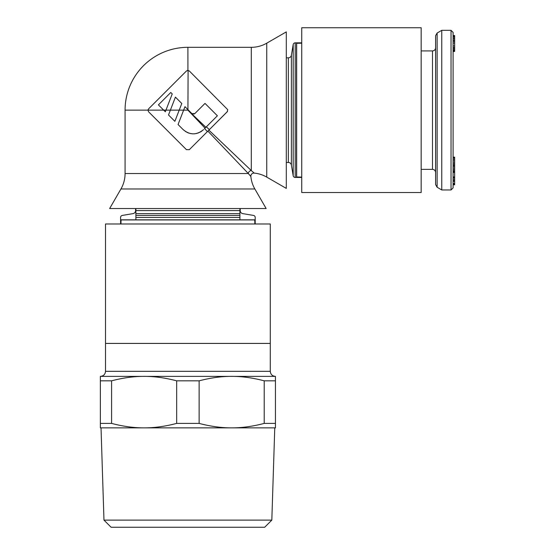 <?xml version="1.0" encoding="UTF-8"?>
<svg xmlns="http://www.w3.org/2000/svg" width="555" height="555" viewBox="0 0 555 555"><rect width="100%" height="100%" fill="white"/><g stroke="black" fill="none" stroke-linecap="round" stroke-linejoin="round"><path stroke-width="0.83" d="M437.125 187.25L435.592 184.579L435.592 35.707L437.125 33.036L437.125 187.25L441.766 189.956L441.766 30.324L451.035 30.324L451.035 189.956L453.095 187.902L453.095 32.384L451.035 30.324M453.095 110.14L453.095 52.468M454.642 181.277L453.095 181.277L453.095 184.801L454.642 184.801L454.642 157.127L453.095 157.127L454.642 157.467M454.642 179.189L453.095 179.189L453.095 180.5L454.642 180.5M454.642 172.411L453.095 172.411L453.095 176.92L454.642 176.92M454.642 160.964L453.095 160.964L453.095 164.058L454.642 164.058M454.642 158.175L453.095 158.175L453.095 159.521L454.642 159.521M454.642 168.082L453.095 168.082L453.095 171.745L454.642 171.745M454.642 165.459L453.095 165.459L453.095 166.451L454.642 166.451M453.095 36.11L454.642 36.11L454.642 35.541L453.095 35.541L453.095 36.679L454.642 36.679L454.642 51.442L453.095 51.442L454.642 51.358M454.642 50.574L453.095 50.574L453.095 51.358M454.642 45.961L453.095 45.961L453.095 47.55L454.642 47.55M454.642 37.851L453.095 37.851L453.095 43.026L454.642 43.026M454.642 36.11L454.642 36.679M453.095 184.697L454.642 184.697M453.095 184.315L454.642 184.315M453.095 183.615L454.642 183.615M453.095 183.469L454.642 183.469M453.095 177.76L454.642 177.76M453.095 165.251L454.642 165.251M453.095 162.781L454.642 162.781M453.095 172.21L454.642 172.21M453.095 170.822L454.642 170.822M453.095 169.629L454.642 169.629M453.095 49.714L454.642 49.714M453.095 48.493L454.642 48.493M453.095 41.354L454.642 41.354M453.095 40.335L454.642 40.335M453.095 38.954L454.642 38.954M125.076 110.14L147.977 110.14L148.573 111.784L186.438 149.656L189.352 149.656L207.889 131.119L248.321 173.535A3.087 2.865 135 0 1 251.29 170.565L254.232 173.105A30.9 30.9 0 0 1 266.74 177.107L286.297 188.395L286.297 31.892L266.74 43.179A30.9 30.9 0 0 1 251.29 47.321L187.902 47.321A62.826 62.826 0 0 0 125.076 110.14L125.076 173.535A30.9 30.9 0 0 1 120.934 188.984L109.647 208.534L266.15 208.534L254.863 188.984A30.9 30.9 0 0 1 250.86 176.476L250.728 176.323M270.292 343.413L270.292 223.984L105.506 223.984L105.506 371.323L270.285 371.323L270.292 343.413L105.506 343.413L270.292 343.413M240.218 208.534L240.218 210.581A3.087 3.087 0 0 0 242.799 213.633L253.482 215.416A2.06 2.06 0 0 1 255.203 217.449L255.203 223.984M120.595 223.984L120.595 217.449A2.06 2.06 0 0 1 122.315 215.416L132.999 213.633A3.087 3.087 0 0 0 135.58 210.581L135.58 208.534M286.297 57.824L288.343 57.824A3.087 3.087 0 0 0 291.389 55.243L293.179 44.56A2.06 2.06 0 0 1 295.204 42.839L301.74 42.839M301.74 177.447L295.204 177.447A2.06 2.06 0 0 1 293.179 175.727L291.389 165.043A3.087 3.087 0 0 0 288.343 162.462L286.297 162.462M301.74 192.536L421.169 192.536L301.74 192.536L301.74 27.75L421.169 27.75L421.169 192.536M147.998 109.959L148.573 108.87L186.438 71.005L187.902 70.402L189.352 71.005L227.71 109.647L227.224 111.784L207.889 131.119L208.874 130.134L251.29 170.565L251.29 47.321M197.885 133.124L201.111 131.59L203.553 129.627C196.692 135.226 189.893 135.226 183.164 129.627L178.058 124.521L183.629 110.14L187.902 110.14L205.045 128.136L205.891 127.289L187.902 110.14L187.902 109.606L191.898 113.608L194.812 113.608L205.01 103.41L217.387 115.787L205.891 127.289M204.448 128.732L205.045 128.136M147.977 110.14L163.676 110.14L165.321 111.784L165.959 110.14L170.378 110.14L175.422 97.125L181.79 103.494L179.209 110.14L183.629 110.14L184.975 106.678L187.902 109.606M168.505 114.968L170.378 110.14L179.209 110.14L174.874 121.337L168.505 114.968L174.874 121.337M172.237 93.941L165.959 110.14L163.676 110.14L158.404 104.867L170.78 92.484L172.237 93.941M217.387 115.787L204.608 128.573L207.376 131.632M183.164 129.627L185.89 131.764M186.896 132.319L188.922 133.151M190.143 133.484L192.842 133.838M194.312 133.817L194.826 133.776M196.338 133.54L196.872 133.415M206.335 126.845L209.388 129.62L227.515 111.416M187.923 109.626L188.103 70.409M194.104 114.066L191.898 113.608M187.243 70.506L187.916 70.402L187.902 47.321M186.438 71.005L148.573 108.87M125.076 173.535L248.321 173.535L250.86 176.476A3.087 3.087 135 0 1 254.232 173.105M103.972 520.118L101.031 427.863L275.44 427.863L275.44 423.403L264.215 423.403C252.671 426.427 241.82 427.912 231.671 427.863L274.767 427.863L271.825 520.118L103.972 520.118L111.104 527.25L264.693 527.25L271.825 520.118M239.906 219.829L239.906 208.534M135.892 208.534L135.892 219.829M270.285 371.323L270.292 371.323C270.59 374.389 272.269 376.068 275.335 376.373L229.097 376.373M111.583 380.827C123.127 377.809 133.977 376.318 144.127 376.373L100.358 376.373L100.358 380.827L111.583 380.827L111.583 423.403L100.358 423.403L100.358 427.863L144.127 427.863C154.276 427.912 165.126 426.427 176.67 423.403L199.127 423.403C210.671 426.427 221.521 427.912 231.671 427.863M275.44 423.403L275.44 376.373L231.671 376.373C241.82 376.318 252.671 377.809 264.215 380.827L264.215 423.403M111.583 423.403C123.127 426.427 133.977 427.912 144.127 427.863M100.358 380.827L100.358 423.403M231.671 376.373C221.521 376.318 210.671 377.809 199.127 380.827L176.67 380.827C165.126 377.809 154.276 376.318 144.127 376.373L275.335 376.373M105.506 371.323C105.207 374.389 103.528 376.068 100.462 376.373L162.858 376.373M221.494 376.373L240.031 376.373M275.44 380.827L264.215 380.827M199.127 380.827L199.127 423.403M176.67 380.827L176.67 423.403M120.955 223.984L121.059 219.829L254.738 219.829L254.842 223.984M301.74 177.087L296.55 176.983L296.55 43.304L301.74 43.2M421.169 169.358L432.498 169.358L432.498 50.921C434.357 50.755 435.391 49.728 435.592 47.834M239.906 217.449L135.892 217.449M239.906 215.416L135.892 215.416M239.906 213.633L135.892 213.633M239.906 210.581L135.892 210.581M288.343 57.824L288.343 162.462L288.343 57.824M291.389 55.243L291.389 165.043L291.389 55.243M293.179 44.56L293.179 175.727L293.179 44.56M295.204 42.839L295.204 177.447L295.204 42.839M266.15 208.534L254.863 188.984L120.934 188.984L109.647 208.534M286.297 31.892L266.74 43.179L266.74 177.107L286.297 188.395M120.955 219.926L254.842 219.926M296.654 177.087L296.654 43.2M441.766 189.956L451.035 189.956M432.498 169.358C434.357 169.525 435.391 170.558 435.592 172.452M421.169 50.921L432.498 50.921M437.125 33.036L441.766 30.324"/></g></svg>
